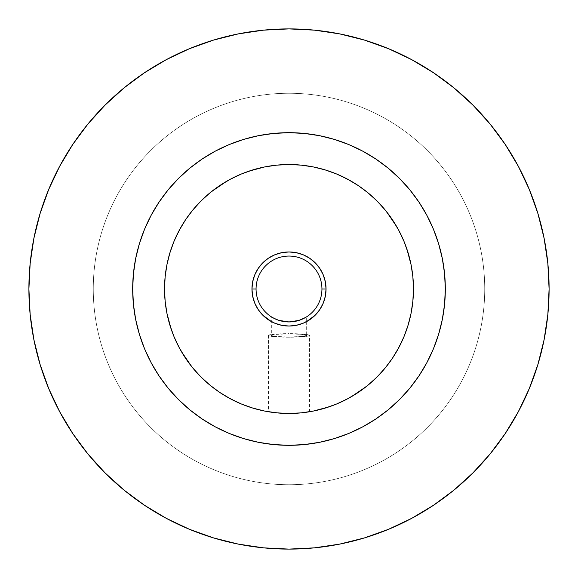 <?xml version="1.0" encoding="UTF-8"?>
<svg xmlns="http://www.w3.org/2000/svg" width="578" height="578" viewBox="0 0 578 578"><rect width="100%" height="100%" fill="white"/><g stroke="black" fill="none" stroke-linecap="round" stroke-linejoin="round"><path stroke-width="0.43" stroke-dasharray="2.89 2.17" d="M256.061 289A32.939 32.939 0 0 1 289 256.061A32.939 32.939 0 0 1 321.939 289L326.043 289A37.043 37.043 0 0 0 289 251.957A37.043 37.043 0 0 0 251.957 289L256.061 289A32.939 32.939 0 0 0 289 321.939A32.939 32.939 0 0 0 321.939 289A32.939 32.939 0 0 0 289 256.061A32.939 32.939 0 0 0 256.061 289L251.957 289A37.043 37.043 0 0 0 289 326.043A37.043 37.043 0 0 0 326.043 289L321.939 289A32.939 32.939 0 0 1 289 321.939A32.939 32.939 0 0 1 256.061 289M285.467 321.751L289 321.939L289 333.896A17.665 1.539 0 0 0 271.335 335.435A17.665 1.539 0 0 0 289 336.974L289 321.939L285.481 321.751M279.145 320.429L282.136 321.216L276.414 319.439L271.335 316.802L279.145 320.429L271.335 316.802L271.335 335.435L276.508 334.344L289 333.896L301.492 334.344L306.665 335.435L301.492 336.519L289 336.974L276.508 336.519L271.335 335.435M289 337.22A20.526 1.792 180 0 1 268.474 335.435A20.526 1.792 180 0 1 289 333.643L289 413.465L289 337.22L289 413.465L281.125 413.219L296.875 413.219L281.125 413.219L268.474 411.76L284.968 413.4L301.203 412.865L313.283 411.074L325.132 408.104L313.283 411.074L301.203 412.865L289 413.465L301.203 412.865L313.283 411.074L325.132 408.104L336.634 403.993L347.674 398.769L358.15 392.491L367.962 385.215L377.015 377.015L385.215 367.962L392.491 358.15L398.769 347.674L403.993 336.634L408.104 325.132L411.074 313.283L412.865 301.203L413.465 289A124.465 124.465 0 0 1 289 413.465A124.465 124.465 0 0 1 164.535 289A124.465 124.465 0 0 0 289 413.465A124.465 124.465 0 0 0 413.465 289L412.865 276.797L411.074 264.717L408.104 252.868L411.074 264.717L412.865 276.797L413.465 289A124.465 124.465 0 0 0 289 164.535A124.465 124.465 0 0 0 164.535 289A124.465 124.465 0 0 0 289 413.465A124.465 124.465 0 0 0 413.465 289A124.465 124.465 0 0 0 289 164.535A124.465 124.465 0 0 0 164.535 289L165.135 301.203L166.926 313.283L169.896 325.132L166.926 313.283L165.135 301.203L164.535 289A124.465 124.465 0 0 1 289 164.535A124.465 124.465 0 0 1 413.465 289L412.865 276.797L411.074 264.717L408.104 252.868L403.993 241.366L398.769 230.326L392.491 219.85L385.215 210.038L377.015 200.985L367.962 192.785L358.15 185.509L347.674 179.231L336.634 174.007L325.132 169.896L313.283 166.926L301.203 165.135L289 164.535L276.797 165.135L264.717 166.926L252.868 169.896L264.717 166.926L276.797 165.135L289 164.535L276.797 165.135L264.717 166.926L252.868 169.896L241.366 174.007L230.326 179.231L219.85 185.509L210.038 192.785L200.985 200.985L192.785 210.038L185.509 219.85L179.231 230.326L174.007 241.366L169.896 252.868L166.926 264.717L165.135 276.797L164.535 289L165.135 301.203L166.926 313.283L169.896 325.132L174.007 336.634L179.231 347.674L185.509 358.15L192.785 367.962L200.985 377.015L210.038 385.215L219.85 392.491L230.326 398.769L241.366 403.993L252.868 408.104L264.717 411.074L276.797 412.865L289 413.465L289 333.643A20.526 1.792 180 0 1 309.526 335.435A20.526 1.792 180 0 1 289 337.22L303.515 336.699L309.526 335.435L306.065 334.438L296.854 333.781L274.485 334.171L268.871 335.081L268.474 335.435L270.034 336.114L277.599 336.923L289 337.22M268.474 335.435L268.474 411.76L281.125 413.219L268.849 411.825M132.68 289A156.32 156.32 0 0 1 289 132.68A156.32 156.32 0 0 1 445.32 289A156.32 156.32 0 0 0 289 132.68A156.32 156.32 0 0 0 132.68 289A156.32 156.32 0 0 0 289 445.32A156.32 156.32 0 0 0 445.32 289A156.32 156.32 0 0 0 289 132.68A156.32 156.32 0 0 0 132.68 289L133.431 304.324L132.68 289L133.431 273.676L135.678 258.503L139.406 243.62L144.579 229.177L151.133 215.312L159.022 202.148L168.162 189.83L178.465 178.465L189.83 168.162L202.148 159.022L215.312 151.133L229.177 144.579L243.62 139.406L258.503 135.678L273.676 133.431L289 132.68L273.676 133.431L258.503 135.678L243.62 139.406L229.177 144.579L243.62 139.406L258.503 135.678L273.676 133.431L289 132.68L304.324 133.431L319.497 135.678L334.38 139.406L348.823 144.579L362.688 151.133L375.852 159.022L388.17 168.162L399.535 178.465L409.838 189.83L418.978 202.148L426.867 215.312L433.421 229.177L438.594 243.62L442.322 258.503L444.569 273.676L445.32 289L444.569 273.676L442.322 258.503L438.594 243.62L433.421 229.177L438.594 243.62L442.322 258.503L444.569 273.676L445.32 289L444.569 304.324L442.322 319.497L438.594 334.38L433.421 348.823L426.867 362.688L418.978 375.852L409.838 388.17L399.535 399.535L388.17 409.838L375.852 418.978L362.688 426.867L348.823 433.421L334.38 438.594L319.497 442.322L304.324 444.569L289 445.32L304.324 444.569L319.497 442.322L334.38 438.594L348.823 433.421L334.38 438.594L319.497 442.322L304.324 444.569L289 445.32L273.676 444.569L258.503 442.322L243.62 438.594L229.177 433.421L215.312 426.867L202.148 418.978L189.83 409.838L178.465 399.535L168.162 388.17L159.022 375.852L151.133 362.688L144.579 348.823L139.406 334.38L135.678 319.497L133.431 304.324L135.678 319.497L139.406 334.38L144.579 348.823L139.406 334.38L135.678 319.497L133.431 304.324L132.68 289A156.32 156.32 0 0 0 289 445.32A156.32 156.32 0 0 0 445.32 289A156.32 156.32 0 0 1 289 445.32A156.32 156.32 0 0 1 132.68 289L133.431 273.676L135.678 258.503L133.012 278.777M300.423 412.945L309.526 411.76L300.423 412.945L289 413.465L300.437 412.938L309.526 411.76L300.423 412.945M59.635 166.341L48.697 189.461L40.099 213.499L33.9 238.259L30.15 263.503L28.9 289A260.1 260.1 0 0 0 289 549.1A260.1 260.1 0 0 0 549.1 289A260.1 260.1 0 0 1 289 549.1A260.1 260.1 0 0 1 28.9 289A260.1 260.1 0 0 0 289 549.1A260.1 260.1 0 0 0 549.1 289L484.732 289A195.732 195.732 0 0 1 289 484.732A195.732 195.732 0 0 1 93.268 289L28.9 289L93.268 289A195.732 195.732 0 0 0 289 484.732A195.732 195.732 0 0 0 484.732 289A195.732 195.732 0 0 1 289 484.732A195.732 195.732 0 0 1 93.268 289A195.732 195.732 0 0 0 289 484.732A195.732 195.732 0 0 0 484.732 289L549.1 289A260.1 260.1 0 0 1 289 549.1A260.1 260.1 0 0 1 28.9 289A260.1 260.1 0 0 0 289 549.1A260.1 260.1 0 0 0 549.1 289L547.85 263.503L544.1 238.259L537.901 213.499M406.941 249.234L403.993 241.366L408.104 252.868M249.234 171.059L241.366 174.007L252.868 169.896M171.059 328.766L174.007 336.634L169.896 325.132M328.766 406.941L336.634 403.993L325.132 408.104M298.927 320.407L306.665 316.802L306.665 321.563L303.175 323.225L296.225 325.335L289 326.043L281.775 325.335L274.825 323.225L271.335 321.563M254.775 303.175L252.665 296.225M274.825 254.775L281.775 252.665M323.225 274.825L325.335 281.775M293.046 321.693L301.456 319.497L306.665 316.802L298.855 320.429L289 321.939L289 336.974A17.665 1.539 0 0 0 306.665 335.435A17.665 1.539 0 0 0 289 333.896L289 321.939L292.526 321.751M271.631 316.99L276.414 319.439M529.303 189.461L518.387 166.392L505.266 144.493L490.057 123.995L472.92 105.08L454.005 87.943L433.356 72.64M411.659 59.635L388.539 48.697L364.501 40.099L339.741 33.9L314.497 30.15L289 28.9L263.503 30.15L238.259 33.9L213.499 40.099M189.461 48.697L166.392 59.613L144.493 72.734L123.995 87.943L105.08 105.08L87.943 123.995L72.64 144.644M518.365 411.659L529.303 388.539L537.901 364.501L544.1 339.741L547.85 314.497L549.1 289A260.1 260.1 0 0 0 289 28.9A260.1 260.1 0 0 0 28.9 289L30.15 314.497L33.9 339.741L40.099 364.501M48.697 388.539L59.613 411.608L72.734 433.507L87.943 454.005L105.08 472.92L123.995 490.057L144.644 505.36M166.341 518.365L189.461 529.303L213.499 537.901L238.259 544.1L263.503 547.85L289 549.1L314.497 547.85L339.741 544.1L364.501 537.901M388.539 529.303L411.608 518.387L433.507 505.266L454.005 490.057L472.92 472.92L490.057 454.005L505.36 433.356M299.223 133.012L289 132.68M444.988 299.223L445.32 289M278.777 444.988L289 445.32M28.9 289A260.1 260.1 0 0 1 289 28.9A260.1 260.1 0 0 1 549.1 289L484.732 289A195.732 195.732 0 0 0 289 93.268A195.732 195.732 0 0 0 93.268 289L28.9 289L93.268 289A195.732 195.732 0 0 1 289 93.268A195.732 195.732 0 0 1 484.732 289A195.732 195.732 0 0 0 289 93.268A195.732 195.732 0 0 0 93.268 289A195.732 195.732 0 0 1 289 93.268A195.732 195.732 0 0 1 484.732 289L549.1 289A260.1 260.1 0 0 0 289 28.9A260.1 260.1 0 0 0 28.9 289A260.1 260.1 0 0 1 289 28.9A260.1 260.1 0 0 1 549.1 289A260.1 260.1 0 0 0 289 28.9A260.1 260.1 0 0 0 28.9 289M145.078 350.015L151.133 362.688L159.022 375.852L168.162 388.17L178.465 399.535L168.162 388.17L159.022 375.852L151.133 362.688L144.579 348.823M189.83 409.838L202.148 418.978L215.312 426.867L229.177 433.421L215.312 426.867L202.148 418.978L189.83 409.838L178.465 399.535M243.62 438.594L258.503 442.322L273.676 444.569L258.503 442.322L243.62 438.594L229.177 433.421M350.015 432.922L362.688 426.867L375.852 418.978L388.17 409.838L399.535 399.535L388.17 409.838L375.852 418.978L362.688 426.867L348.823 433.421M409.838 388.17L418.978 375.852L426.867 362.688L433.421 348.823L426.867 362.688L418.978 375.852L409.838 388.17L399.535 399.535M438.594 334.38L442.322 319.497L444.569 304.324L442.322 319.497L438.594 334.38L433.421 348.823M432.922 227.985L426.867 215.312L418.978 202.148L409.838 189.83L399.535 178.465L409.838 189.83L418.978 202.148L426.867 215.312L433.421 229.177M388.17 168.162L375.852 159.022L362.688 151.133L348.823 144.579L362.688 151.133L375.852 159.022L388.17 168.162L399.535 178.465M334.38 139.406L319.497 135.678L304.324 133.431L319.497 135.678L334.38 139.406L348.823 144.579M227.985 145.078L215.312 151.133L202.148 159.022L189.83 168.162L178.465 178.465L189.83 168.162L202.148 159.022L215.312 151.133L229.177 144.579M168.162 189.83L159.022 202.148L151.133 215.312L144.579 229.177L151.133 215.312L159.022 202.148L168.162 189.83L178.465 178.465M139.406 243.62L135.678 258.503L139.406 243.62L144.579 229.177M413.198 297.143L411.074 313.283L408.104 325.132L403.993 336.634L395.757 352.992M413.465 289L412.865 301.203L411.074 313.283L408.104 325.132L403.993 336.634L398.769 347.674L391.342 359.834M385.295 367.861L377.015 377.015L366.373 386.494M351.236 396.79L336.634 403.993L347.674 398.769L358.15 392.491L367.962 385.215L377.015 377.015L386.494 366.373M280.857 413.198L264.717 411.074L252.868 408.104L241.366 403.993L225.008 395.757M210.139 385.295L218.166 391.342M181.21 351.236L185.509 358.15L192.785 367.962L200.985 377.015L210.038 385.215L200.985 377.015L191.506 366.373M179.231 347.674L174.007 336.634L179.231 347.674M164.802 280.857L166.926 264.717L169.896 252.868L174.007 241.366L182.243 225.008M164.535 289L165.135 276.797L166.926 264.717L169.896 252.868L174.007 241.366L179.231 230.326L186.658 218.166M192.705 210.139L200.985 200.985L211.627 191.506M226.764 181.21L241.366 174.007L230.326 179.231L219.85 185.509L210.038 192.785L200.985 200.985L191.506 211.627M297.143 164.802L313.283 166.926L325.132 169.896L336.634 174.007L352.992 182.243M289 164.535L301.203 165.135L313.283 166.926L325.132 169.896L336.634 174.007L347.674 179.231L359.834 186.658M367.861 192.705L377.015 200.985L386.494 211.627M396.79 226.764L403.993 241.366L398.769 230.326L392.491 219.85L385.215 210.038L377.015 200.985L366.373 191.506M219.85 392.491L230.326 398.769L241.366 403.993L252.868 408.104L264.717 411.074L276.797 412.865L289 413.465M309.151 411.825L309.526 411.76L309.526 335.435M306.369 316.99L305.379 317.575M306.665 321.563L306.665 335.435"/><path stroke-width="0.87" d="M271.335 321.563L262.802 315.198L258.2 309.584L254.775 303.175L252.665 296.225L251.957 289L256.061 289A32.939 32.939 0 0 0 289 321.939A32.939 32.939 0 0 0 321.939 289A32.939 32.939 0 0 0 289 256.061A32.939 32.939 0 0 0 256.061 289L251.957 289A37.043 37.043 0 0 1 289 251.957A37.043 37.043 0 0 1 326.043 289L321.939 289A32.939 32.939 0 0 1 289 321.939A32.939 32.939 0 0 1 256.061 289A32.939 32.939 0 0 1 289 256.061A32.939 32.939 0 0 1 321.939 289L326.043 289L325.335 296.225L323.225 303.175L319.8 309.584L315.198 315.198L306.665 321.563M281.999 321.187L279.066 320.407L289 321.939L282.18 321.224M279.073 320.407L276.407 319.439M445.32 289A156.32 156.32 0 0 1 289 445.32A156.32 156.32 0 0 1 132.68 289L133.431 304.324L135.678 319.497L139.406 334.38L144.579 348.823L151.133 362.688L159.022 375.852L168.162 388.17L178.465 399.535L189.83 409.838L202.148 418.978L215.312 426.867L229.177 433.421L243.62 438.594L258.503 442.322L273.676 444.569L289 445.32L304.324 444.569L319.497 442.322L334.38 438.594L348.823 433.421L362.688 426.867L375.852 418.978L388.17 409.838L399.535 399.535L409.838 388.17L418.978 375.852L426.867 362.688L433.421 348.823L438.594 334.38L442.322 319.497L444.569 304.324L445.32 289L444.569 273.676L442.322 258.503L438.594 243.62L433.421 229.177L426.867 215.312L418.978 202.148L409.838 189.83L399.535 178.465L388.17 168.162L375.852 159.022L362.688 151.133L348.823 144.579L334.38 139.406L319.497 135.678L304.324 133.431L289 132.68L273.676 133.431L258.503 135.678L243.62 139.406L229.177 144.579L215.312 151.133L202.148 159.022L189.83 168.162L178.465 178.465L168.162 189.83L159.022 202.148L151.133 215.312L144.579 229.177L139.406 243.62L135.678 258.503L133.431 273.676L132.68 289A156.32 156.32 0 0 1 289 132.68A156.32 156.32 0 0 1 445.32 289L444.988 299.223M537.901 213.499L529.303 189.461L537.901 213.499L544.1 238.259L547.85 263.503L549.1 289A260.1 260.1 0 0 1 289 549.1A260.1 260.1 0 0 1 28.9 289L30.15 263.503L33.9 238.259L40.099 213.499L48.697 189.461L59.613 166.392L72.734 144.493L59.613 166.392M395.757 352.992L392.491 358.15L398.769 347.674L403.993 336.634L408.104 325.132L411.074 313.283L412.865 301.203L413.465 289A124.465 124.465 0 0 1 289 413.465A124.465 124.465 0 0 1 164.535 289A124.465 124.465 0 0 1 289 164.535A124.465 124.465 0 0 1 413.465 289L413.198 297.143M413.465 289L412.865 276.797L411.074 264.717L406.941 249.234M352.992 182.243L358.15 185.509L347.674 179.231L336.634 174.007L325.132 169.896L313.283 166.926L301.203 165.135L289 164.535L276.797 165.135L264.717 166.926L249.234 171.059M182.243 225.008L185.509 219.85L179.231 230.326L174.007 241.366L169.896 252.868L166.926 264.717L165.135 276.797L164.535 289L165.135 301.203L166.926 313.283L171.059 328.766M225.008 395.757L219.85 392.491L230.326 398.769L241.366 403.993L252.868 408.104L264.717 411.074L276.797 412.865L289 413.465L301.203 412.865L313.283 411.074L328.766 406.941M252.665 296.225L251.957 289L252.665 281.775L254.775 274.825L258.2 268.416L262.802 262.802L268.416 258.2L274.825 254.775L281.775 252.665L289 251.957L296.225 252.665L303.175 254.775L309.584 258.2L315.198 262.802L319.8 268.416L323.225 274.825L325.335 281.775L326.043 289L325.335 296.225L323.225 303.175L319.8 309.584L315.198 315.198L309.584 319.8L303.175 323.225L296.225 325.335L289 326.043L281.775 325.335L274.825 323.225L268.416 319.8L262.802 315.198L258.2 309.584L254.775 303.175M296.059 321.173L298.92 320.414L289 321.939L295.835 321.224M433.507 72.734L411.608 59.613L433.507 72.734L454.005 87.943L472.92 105.08L490.057 123.995L505.266 144.493L518.387 166.392L529.303 189.461M213.499 40.099L189.461 48.697L213.499 40.099L238.259 33.9L263.503 30.15L289 28.9L314.497 30.15L339.741 33.9L364.501 40.099L388.539 48.697L411.608 59.613M40.099 364.501L48.697 388.539L40.099 364.501L33.9 339.741L30.15 314.497L28.9 289A260.1 260.1 0 0 1 289 28.9A260.1 260.1 0 0 1 549.1 289L547.85 314.497L544.1 339.741L537.901 364.501L529.303 388.539L518.387 411.608L505.266 433.507L518.387 411.608M144.493 505.266L166.392 518.387L144.493 505.266L123.995 490.057L105.08 472.92L87.943 454.005L72.734 433.507L59.613 411.608L48.697 388.539M364.501 537.901L388.539 529.303L364.501 537.901L339.741 544.1L314.497 547.85L289 549.1L263.503 547.85L238.259 544.1L213.499 537.901L189.461 529.303L166.392 518.387M132.68 289L133.012 278.777M289 132.68L299.223 133.012M289 445.32L278.777 444.988M72.734 144.493L87.943 123.995L105.08 105.08L123.995 87.943L144.493 72.734L166.392 59.613L189.461 48.697M505.266 433.507L490.057 454.005L472.92 472.92L454.005 490.057L433.507 505.266L411.608 518.387L388.539 529.303M144.579 348.823L145.078 350.015M178.465 399.535L189.83 409.838M229.177 433.421L243.62 438.594M348.823 433.421L350.015 432.922M399.535 399.535L409.838 388.17M433.421 348.823L438.594 334.38M433.421 229.177L432.922 227.985M399.535 178.465L388.17 168.162M348.823 144.579L334.38 139.406M229.177 144.579L227.985 145.078M178.465 178.465L168.162 189.83M144.579 229.177L139.406 243.62M391.342 359.834L385.295 367.861M366.373 386.494L351.236 396.79M289 413.465L280.857 413.198M218.166 391.342L210.139 385.295M191.506 366.373L181.21 351.236M164.535 289L164.802 280.857M186.658 218.166L192.705 210.139M211.627 191.506L226.764 181.21M289 164.535L297.143 164.802M359.834 186.658L367.861 192.705M386.494 211.627L396.79 226.764M386.494 366.373L392.491 358.15L385.215 367.962L377.015 377.015L367.962 385.215L358.15 392.491L347.674 398.769L336.634 403.993L325.132 408.104M366.373 191.506L358.15 185.509L367.962 192.785L377.015 200.985L385.215 210.038L392.491 219.85L398.769 230.326L403.993 241.366L408.104 252.868M191.506 211.627L185.509 219.85L192.785 210.038L200.985 200.985L210.038 192.785L219.85 185.509L230.326 179.231L241.366 174.007L252.868 169.896M169.896 325.132L174.007 336.634L179.231 347.674L185.509 358.15L192.785 367.962L200.985 377.015L210.038 385.215L219.85 392.491M325.335 281.775L326.043 289A37.043 37.043 0 0 1 289 326.043A37.043 37.043 0 0 1 251.957 289L252.665 281.775L254.775 274.825L258.2 268.416L262.802 262.802L268.416 258.2L274.825 254.775M281.775 252.665L289 251.957L296.225 252.665L303.175 254.775L309.584 258.2L315.198 262.802L319.8 268.416L323.225 274.825M305.379 317.575L298.92 320.414M306.261 317.055L306.665 316.802L306.261 317.055M292.67 321.736L293.046 321.693"/></g></svg>
